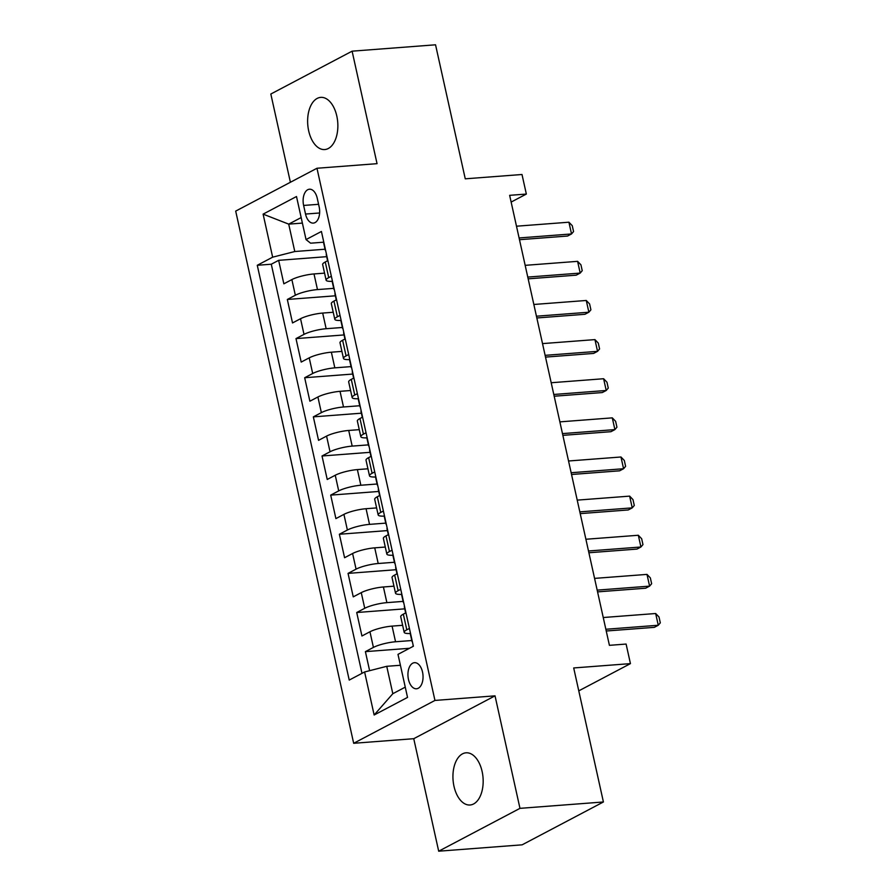 <?xml version="1.0" encoding="UTF-8"?>
<svg xmlns="http://www.w3.org/2000/svg" width="896" height="896" viewBox="0 0 896 896"><rect width="100%" height="100%" fill="white"/><g stroke="black" fill="none" stroke-linecap="round" stroke-linejoin="round"><path stroke-width="1.34" d="M482.115 771.49A26.163 15.03 -94.4 0 0 466.066 752.808A26.163 15.03 -94.4 0 0 453.992 786.318A26.163 15.03 -94.4 0 0 470.042 805A26.163 15.03 -94.4 0 0 482.115 771.49M336.806 116.054A26.163 15.03 -94.4 0 0 320.757 97.373A26.163 15.03 -94.4 0 0 308.683 130.872A26.163 15.03 -94.4 0 0 324.733 149.554A26.163 15.03 -94.4 0 0 336.806 116.054M422.52 672.022A13.082 7.515 -94.4 0 0 414.501 662.682A13.082 7.515 -94.4 0 0 408.464 679.437A13.082 7.515 -94.4 0 0 416.483 688.778A13.082 7.515 -94.4 0 0 422.52 672.022M438.693 851.2L522.133 844.827L603.411 801.976L519.971 808.349L495.029 695.845L434.952 700.437L353.674 743.288L413.75 738.696L438.693 851.2L519.971 808.349M434.952 700.437L316.971 168.258L235.693 211.109L353.674 743.288M316.971 168.258L377.048 163.666L352.106 51.173L270.827 94.024L290.394 182.269M352.106 51.173L435.546 44.8L465.259 178.819L521.998 174.496L526.344 194.062L509.645 195.328L609.414 645.333L626.102 644.056L630.437 663.622L573.698 667.957L603.411 801.976M324.554 273.134L314.003 273.941A16.352 3.237 167.5 0 0 291.872 279.586L283.853 283.819L278.645 260.333L326.682 256.67M333.704 288.355L317.475 289.587A16.352 3.237 167.5 0 0 295.344 295.243L287.325 299.466L335.362 295.803M287.325 299.466L292.522 322.941L300.541 318.718A16.352 3.237 167.5 0 1 322.683 313.062L333.234 312.267M341.914 351.389L331.363 352.195A16.352 3.237 167.5 0 0 309.221 357.851L301.202 362.074L295.994 338.598L344.03 334.936M350.582 390.522L340.032 391.328A16.352 3.237 167.5 0 0 317.901 396.984L309.882 401.206L304.674 377.731L352.71 374.058M359.262 429.654L348.712 430.461A16.352 3.237 167.5 0 0 326.57 436.106L318.55 440.339L313.342 416.864L361.379 413.19M367.931 468.787L357.381 469.594A16.352 3.237 167.5 0 0 335.25 475.238L327.23 479.472L322.022 455.986L370.059 452.323M376.611 507.92L366.061 508.715A16.352 3.237 167.5 0 0 343.918 514.371L335.899 518.605L330.702 495.118L378.728 491.456M385.28 547.042L374.73 547.848A16.352 3.237 167.5 0 0 352.598 553.504L344.579 557.726L339.371 534.251L387.408 530.589M393.96 586.174L383.41 586.981A16.352 3.237 167.5 0 0 361.267 592.637L353.248 596.859L348.051 573.384L396.088 569.71M402.629 625.307L392.078 626.114A16.352 3.237 167.5 0 0 369.947 631.77L361.928 635.992L356.72 612.517L404.757 608.843M303.621 205.442L305.536 214.054A12.678 7.28 -94.4 0 0 313.309 223.104A12.678 7.28 -94.4 0 0 319.155 206.875L317.251 198.262A12.678 7.28 -94.4 0 0 309.467 189.213A12.678 7.28 -94.4 0 0 303.621 205.442L318.584 204.31M302.389 223.093L288.714 224.134L294.784 251.53L272.653 257.174L257.275 265.283L349.227 680.075L364.605 671.966L374.147 715.008L407.534 697.402L397.992 654.36L413.37 646.251L321.418 231.47L306.04 239.579L310.598 243.186L323.658 242.189M272.653 257.174L263.11 214.133L296.498 196.526L306.04 239.579M411.779 640.528L395.55 641.76L392.078 626.114M403.11 601.395L386.882 602.638L383.41 586.981M394.43 562.262L378.202 563.506L374.73 547.848M385.762 523.13L369.533 524.373L366.061 508.715M377.082 484.008L360.853 485.24L357.381 469.594M368.402 444.875L352.184 446.107L348.712 430.461M359.733 405.742L343.504 406.986L340.032 391.328M351.053 366.61L334.824 367.853L331.363 352.195M342.384 327.477L326.155 328.72L322.683 313.062M278.645 260.333L271.286 264.219L361.984 673.344M395.55 641.76A16.352 3.237 -12.5 0 0 373.419 647.416L365.4 651.638L369.622 670.69M356.72 612.517L364.739 608.283A16.352 3.237 -12.5 0 1 386.882 602.638M348.051 573.384L356.07 569.15A16.352 3.237 -12.5 0 1 378.202 563.506M339.371 534.251L347.39 530.029A16.352 3.237 -12.5 0 1 369.533 524.373M330.702 495.118L338.71 490.896A16.352 3.237 -12.5 0 1 360.853 485.24M322.022 455.986L330.042 451.763A16.352 3.237 -12.5 0 1 352.184 446.107M313.342 416.864L321.362 412.63A16.352 3.237 -12.5 0 1 343.504 406.986M304.674 377.731L312.693 373.498A16.352 3.237 -12.5 0 1 334.824 367.853M295.994 338.598L304.013 334.376A16.352 3.237 -12.5 0 1 326.155 328.72M331.352 276.259L328.731 277.637A16.352 3.237 167.5 0 0 326.11 280.157A16.352 3.237 167.5 0 0 332.338 281.31M327.88 260.602L325.259 261.979A16.352 3.237 167.5 0 0 322.65 264.499L326.11 280.157M336.549 299.734L333.939 301.112A16.352 3.237 167.5 0 0 331.318 303.632L334.79 319.29A16.352 3.237 -12.5 0 1 337.411 316.77L340.021 315.392M345.229 338.867L342.608 340.245A16.352 3.237 167.5 0 0 339.998 342.765L343.47 358.422A16.352 3.237 -12.5 0 1 346.08 355.902L348.701 354.514M353.898 378L351.288 379.378A16.352 3.237 167.5 0 0 348.667 381.898L352.139 397.544A16.352 3.237 -12.5 0 1 354.76 395.024L357.37 393.646M362.578 417.133L359.968 418.51A16.352 3.237 167.5 0 0 357.347 421.03L360.819 436.677A16.352 3.237 -12.5 0 1 363.429 434.157L366.05 432.779M371.258 456.254L368.637 457.632A16.352 3.237 167.5 0 0 366.016 460.163L369.488 475.81A16.352 3.237 -12.5 0 1 372.109 473.29L374.718 471.912M379.926 495.387L377.317 496.765A16.352 3.237 167.5 0 0 374.696 499.285L378.168 514.942A16.352 3.237 -12.5 0 1 380.778 512.422L383.398 511.045M388.606 534.52L385.986 535.898A16.352 3.237 167.5 0 0 383.376 538.418L386.837 554.075A16.352 3.237 -12.5 0 1 389.458 551.555L392.067 550.178M397.275 573.653L394.666 575.03A16.352 3.237 167.5 0 0 392.045 577.55L395.517 593.197A16.352 3.237 -12.5 0 1 398.138 590.677L400.747 589.299M405.955 612.786L403.334 614.163A16.352 3.237 167.5 0 0 400.725 616.683L404.186 632.33A16.352 3.237 -12.5 0 1 406.806 629.81L409.427 628.432M325.035 249.222L294.784 251.53M578.782 690.861L630.437 663.622M511.146 202.07L526.344 194.062M301.157 217.571L288.714 224.134L263.11 214.133M400.411 665.269L386.736 666.31L392.818 693.706L405.261 687.142M271.286 264.219L257.275 265.283M365.4 651.638L409.539 648.278M341.006 320.443A16.352 3.237 -12.5 0 1 334.79 319.29M349.686 359.576A16.352 3.237 -12.5 0 1 343.47 358.422M358.366 398.709A16.352 3.237 -12.5 0 1 352.139 397.544M367.035 437.83A16.352 3.237 -12.5 0 1 360.819 436.677M375.715 476.963A16.352 3.237 -12.5 0 1 369.488 475.81M384.384 516.096A16.352 3.237 -12.5 0 1 378.168 514.942M393.064 555.229A16.352 3.237 -12.5 0 1 386.837 554.075M401.733 594.362A16.352 3.237 -12.5 0 1 395.517 593.197M364.605 671.966L386.736 666.31M410.413 633.483A16.352 3.237 -12.5 0 1 404.186 632.33M374.147 715.008L392.818 693.706M495.029 695.845L413.75 738.696M323.758 242.043A10.83 2.139 167.5 0 0 323.568 242.603L325.214 250.04A10.83 2.139 167.5 0 0 325.629 250.477M325.405 249.469A10.83 2.139 167.5 0 0 325.214 250.04M327.589 260.758L326.256 254.733A10.83 2.139 -12.5 0 1 326.446 254.173M516.499 226.206L568.915 222.208L572.264 225.68L573.563 231.549L571.525 233.946L567.56 236.04L519.49 239.702M568.915 222.208L571.525 233.946L519.098 237.955M332.438 281.165A10.83 2.139 167.5 0 0 332.237 281.736L333.883 289.173A10.83 2.139 167.5 0 0 334.309 289.61M334.085 288.602A10.83 2.139 167.5 0 0 333.883 289.173M336.269 299.891L334.925 293.866A10.83 2.139 -12.5 0 1 335.126 293.306M525.168 265.339L577.595 261.341L580.933 264.813L582.232 270.682L580.194 273.078L576.24 275.162L528.158 278.835M577.595 261.341L580.194 273.078L527.778 277.077M341.107 320.298A10.83 2.139 167.5 0 0 340.917 320.869L342.563 328.306A10.83 2.139 167.5 0 0 342.978 328.731M342.765 327.734A10.83 2.139 167.5 0 0 342.563 328.306M344.938 339.013L343.605 332.998A10.83 2.139 -12.5 0 1 343.795 332.427M533.848 304.472L586.264 300.474L589.613 303.946L590.912 309.814L588.874 312.211L584.92 314.294L536.838 317.968M586.264 300.474L588.874 312.211L536.446 316.21M349.787 359.43A10.83 2.139 167.5 0 0 349.586 360.002L351.243 367.438A10.83 2.139 167.5 0 0 351.658 367.864M351.434 366.867A10.83 2.139 167.5 0 0 351.243 367.438M353.618 378.146L352.285 372.131A10.83 2.139 -12.5 0 1 352.475 371.56M542.517 343.605L594.944 339.606L598.282 343.078L599.581 348.947L597.542 351.344L593.589 353.427L545.518 357.101M594.944 339.606L597.542 351.344L545.126 355.342M358.456 398.563A10.83 2.139 167.5 0 0 358.266 399.134L359.912 406.56A10.83 2.139 167.5 0 0 360.326 406.997M360.114 406A10.83 2.139 167.5 0 0 359.912 406.56M362.286 417.278L360.954 411.264A10.83 2.139 -12.5 0 1 361.155 410.693M551.197 382.738L603.613 378.728L606.962 382.211L608.261 388.08L606.222 390.477L602.269 392.56L554.187 396.222M603.613 378.728L606.222 390.477L553.795 394.475M367.136 437.696A10.83 2.139 167.5 0 0 366.946 438.256L368.592 445.693A10.83 2.139 167.5 0 0 369.006 446.13M368.782 445.133A10.83 2.139 167.5 0 0 368.592 445.693M370.966 456.411L369.634 450.386A10.83 2.139 -12.5 0 1 369.824 449.826M559.877 421.87L612.293 417.861L615.63 421.333L616.941 427.202L614.891 429.598L610.938 431.693L562.867 435.355M612.293 417.861L614.891 429.598L562.475 433.608M375.816 476.818A10.83 2.139 167.5 0 0 375.614 477.389L377.261 484.826A10.83 2.139 167.5 0 0 377.686 485.262M377.462 484.254A10.83 2.139 167.5 0 0 377.261 484.826M379.635 495.544L378.302 489.518A10.83 2.139 -12.5 0 1 378.504 488.958M568.546 460.992L620.973 456.994L624.31 460.466L625.61 466.334L623.571 468.731L619.618 470.814L571.536 474.488M620.973 456.994L623.571 468.731L571.144 472.73M384.485 515.95A10.83 2.139 167.5 0 0 384.294 516.522L385.941 523.958A10.83 2.139 167.5 0 0 386.355 524.384M386.131 523.387A10.83 2.139 167.5 0 0 385.941 523.958M388.315 534.677L386.982 528.651A10.83 2.139 -12.5 0 1 387.173 528.08M577.226 500.125L629.642 496.126L632.979 499.598L634.29 505.467L632.24 507.864L628.286 509.947L580.216 513.621M629.642 496.126L632.24 507.864L579.824 511.862M393.165 555.083A10.83 2.139 167.5 0 0 392.963 555.654L394.61 563.091A10.83 2.139 167.5 0 0 395.035 563.517M394.811 562.52A10.83 2.139 167.5 0 0 394.61 563.091M396.995 573.798L395.651 567.784A10.83 2.139 -12.5 0 1 395.853 567.213M585.894 539.258L638.322 535.259L641.659 538.731L642.958 544.6L640.92 546.997L636.966 549.08L588.885 552.754M638.322 535.259L640.92 546.997L588.504 550.995M401.834 594.216A10.83 2.139 167.5 0 0 401.643 594.787L403.29 602.213A10.83 2.139 167.5 0 0 403.704 602.65M403.48 601.653A10.83 2.139 167.5 0 0 403.29 602.213M405.664 612.931L404.331 606.917A10.83 2.139 -12.5 0 1 404.522 606.346M594.574 578.39L646.99 574.392L650.339 577.864L651.638 583.733L649.6 586.13L645.635 588.213L597.565 591.875M646.99 574.392L649.6 586.13L597.173 590.128M410.514 633.349A10.83 2.139 167.5 0 0 410.312 633.909L411.97 641.346A10.83 2.139 167.5 0 0 412.384 641.782M412.16 640.786A10.83 2.139 167.5 0 0 411.97 641.346M413.09 646.408L413 646.038A10.83 2.139 -12.5 0 1 413.202 645.478M603.243 617.523L655.67 613.514L659.008 616.986L660.307 622.854L658.269 625.251L654.315 627.346L606.234 631.008M655.67 613.514L658.269 625.251L605.853 629.261M317.475 289.587L314.003 273.941M295.344 295.243L291.872 279.586M373.419 647.416L369.947 631.77M364.739 608.283L361.267 592.637M356.07 569.15L352.598 553.504M347.39 530.029L343.918 514.371M338.71 490.896L335.25 475.238M330.042 451.763L326.57 436.106M321.362 412.63L317.901 396.984M312.693 373.498L309.221 357.851M304.013 334.376L300.541 318.718M328.731 277.637L325.259 261.979M337.411 316.77L333.939 301.112M346.08 355.902L342.608 340.245M354.76 395.024L351.288 379.378M363.429 434.157L359.968 418.51M372.109 473.29L368.637 457.632M380.778 512.422L377.317 496.765M389.458 551.555L385.986 535.898M398.138 590.677L394.666 575.03M406.806 629.81L403.334 614.163M319.626 212.979L305.536 214.054"/></g></svg>
